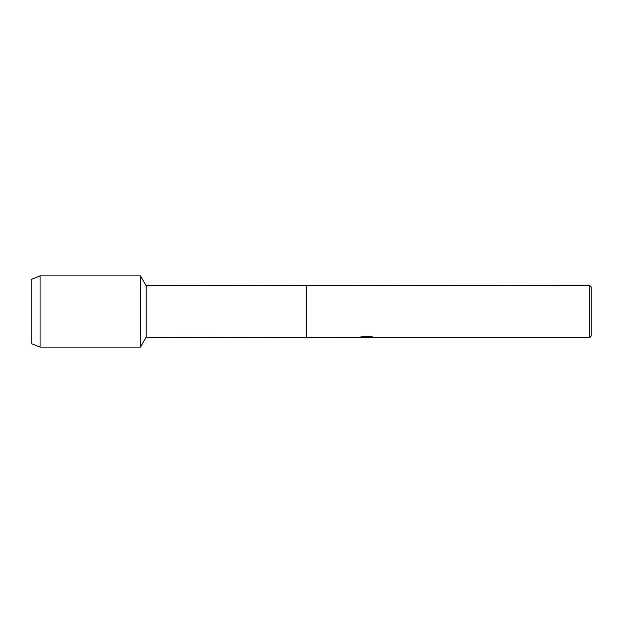 <?xml version="1.0" encoding="UTF-8"?>
<svg xmlns="http://www.w3.org/2000/svg" width="623" height="623" viewBox="0 0 623 623"><rect width="100%" height="100%" fill="white"/><g stroke="black" fill="none" stroke-linecap="round" stroke-linejoin="round"><path stroke-width="0.93" d="M359.814 337.175L367.118 337.23L358.178 337.635L146.218 337.183L140.487 347.104L40.067 347.104L31.15 343.514L31.15 279.486L40.067 275.896L140.487 275.896L146.218 285.817L589.623 285.365L591.85 287.592L591.85 335.408L589.623 337.635L368.668 337.635L373.73 337.222M146.218 337.183L146.218 285.817M140.487 347.104L140.487 275.896L140.487 347.104M306.454 337.183L306.454 285.817M306.454 337.635L306.454 285.365M366.651 337.58L364.221 337.58M366.176 337.635L365.062 337.635M589.623 337.635L589.623 285.365M367.118 337.23L359.596 337.23L362.049 336.685L371.324 336.685L374.018 337.3L368.582 337.619M358.903 337.58L366.542 337.464M40.067 347.104L40.067 275.896M31.15 343.514L31.15 279.486M366.199 337.58L368.582 337.58"/></g></svg>
